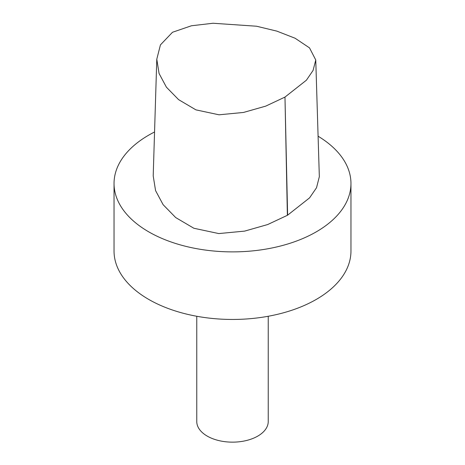 <?xml version="1.0" encoding="UTF-8"?>
<svg xmlns="http://www.w3.org/2000/svg" width="465" height="465" viewBox="0 0 465 465"><rect width="100%" height="100%" fill="white"/><g stroke="black" fill="none" stroke-linecap="round" stroke-linejoin="round"><path stroke-width="0.7" d="M315.758 60.008L319.333 176.688L316.531 187.721L309.585 197.852L287.614 215.173A3.575 2.063 180 0 1 287.376 215.312L267.689 224.543L244.648 231.111L218.806 233.575L193.864 228.251L175.7 217.562L163.122 204.687L155.56 190.586L153.206 175.88L156.786 59.212L159.071 73.476L166.4 87.17L178.595 99.638L195.922 109.862L219.003 114.803L243.48 112.454L265.736 106.125L284.975 97.08L306.4 80.207L313.067 70.448L315.764 60.008L309.521 47.889L295.095 38.235L276.855 31.126L256.541 26.226L213.022 23.25L191.423 25.773L172.503 32.265L160.437 44.884L156.786 59.212M318.095 136.216A118.459 68.39 180 0 1 350.959 183.495L350.959 251.059A118.459 68.39 180 0 1 316.264 299.419A118.459 68.39 180 0 1 187.168 314.247A118.459 68.39 180 0 1 114.041 251.059L114.041 183.495A118.459 68.39 180 0 1 154.554 131.996M268.235 316.264L268.235 421.517A35.735 20.629 180 0 1 257.767 436.106A35.735 20.629 180 0 1 218.823 440.576A35.735 20.629 180 0 1 196.765 421.517L196.765 316.264M350.959 183.495A118.459 68.39 180 0 1 316.264 231.855A118.459 68.39 180 0 1 187.168 246.677A118.459 68.39 180 0 1 114.041 183.495M287.614 215.173L284.975 97.08L287.376 215.312"/></g></svg>
